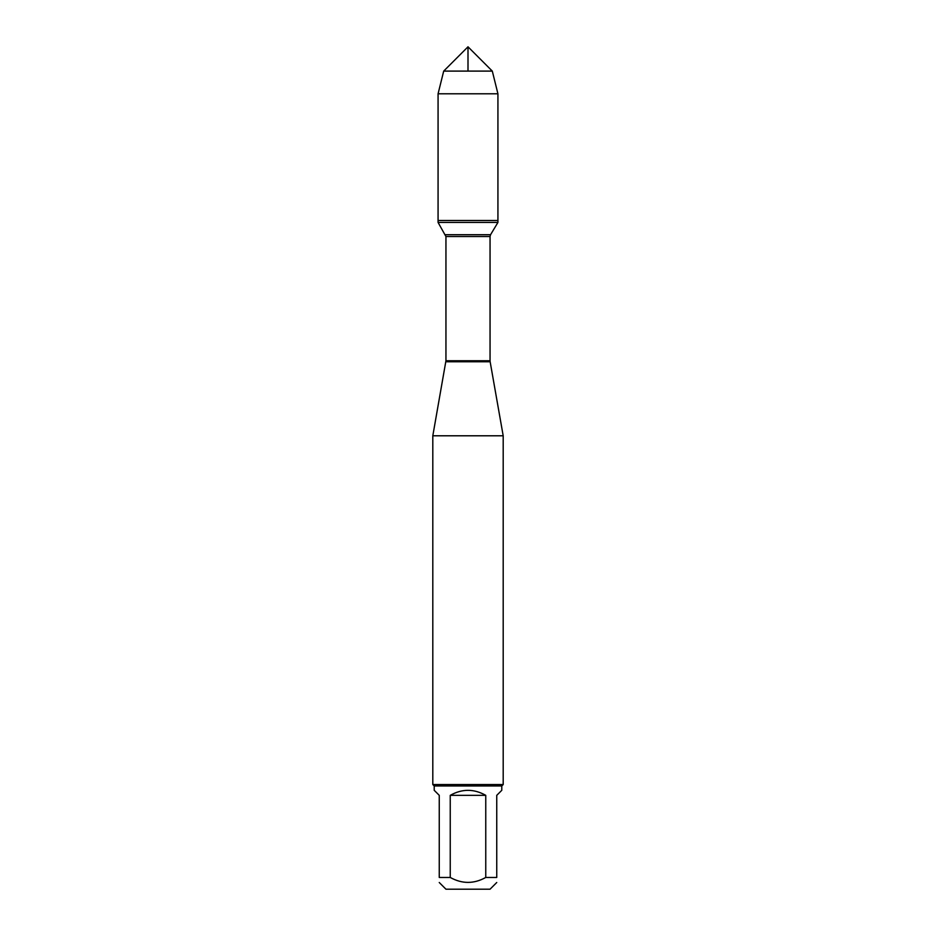 <?xml version="1.0" encoding="UTF-8"?>
<svg xmlns="http://www.w3.org/2000/svg" width="936" height="936" viewBox="0 0 936 936"><rect width="100%" height="100%" fill="white"/><g stroke="black" fill="none" stroke-linecap="round" stroke-linejoin="round"><path stroke-width="1.4" d="M438.071 222.44L497.929 222.44L497.929 220.486L438.071 220.486L438.071 222.44L445.945 236.527L445.945 360.758L432.806 435.79L432.806 784.555L503.194 784.555L503.194 435.79L432.806 435.79M496.747 877.465C496.747 884.029 496.747 884.029 496.747 877.465L485.761 877.465C473.92 884.029 462.08 884.029 450.239 877.465L439.253 877.465C439.253 884.029 439.253 884.029 439.253 877.465L439.253 795.343L434.21 790.3L434.21 785.959L501.79 785.959L501.79 790.3L496.747 795.343L496.747 877.465M496.747 882.508L490.055 889.2L445.945 889.2L439.253 882.508M485.761 877.465L485.761 795.343C473.92 788.674 462.08 788.674 450.239 795.343L450.239 877.465M445.852 361.776L490.148 361.776L503.194 435.79M501.79 785.959L503.194 784.555M450.239 795.343L485.761 795.343M438.071 220.486L497.929 220.486L497.929 93.787L438.071 93.787L438.071 220.486L438.071 93.787L443.699 71.101L468 46.8L468 71.101M443.699 71.101L468 46.8L492.301 71.101L443.699 71.101L438.071 93.787M492.301 71.101L497.929 93.787M445.945 360.758L490.055 360.758L490.055 236.527L445.945 236.527M445.442 234.714L490.558 234.714L497.929 222.44M490.055 236.527L490.558 234.714M490.148 361.776L490.055 360.758M434.21 785.959L432.806 784.555"/></g></svg>
